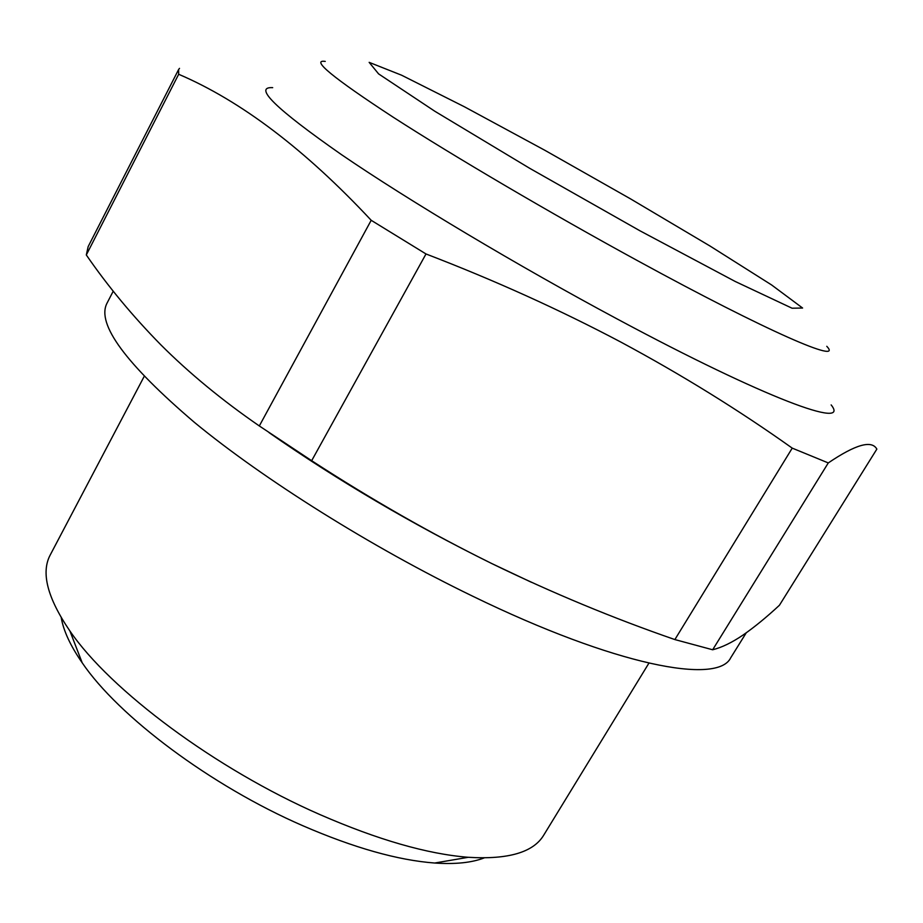 <?xml version="1.0" encoding="UTF-8"?>
<svg xmlns="http://www.w3.org/2000/svg" width="923" height="923" viewBox="0 0 923 923"><rect width="100%" height="100%" fill="white"/><g stroke="black" fill="none" stroke-linecap="round" stroke-linejoin="round"><path stroke-width="1.38" d="M828.277 462.931L712.66 649.769C721.878 647.473 732.054 642.523 743.188 634.955C754.518 627.063 766.598 617.175 779.427 605.257L876.85 449.109C871.727 439.844 855.54 444.459 828.277 462.931L792.234 448.128C738.781 410.1 681.647 374.75 620.821 342.064C559.557 309.678 494.613 280.315 425.999 253.963L371.196 220.297C305.155 149.584 240.984 100.907 178.67 74.267L178.612 69.525L179.512 68.371M831.15 404.909C851.029 429.668 766.575 399.128 617.36 319.07C518.115 265.939 407.851 200.014 341.395 154.579C275.839 108.822 252.937 86.52 272.689 87.662M792.234 448.128L674.875 639.57C613.149 618.214 552.069 592.854 491.624 563.48C431.203 533.656 371.219 499.389 311.662 460.704L259.317 425.953C222.108 400.294 189.284 373.25 160.856 344.833C132.6 316.058 107.749 286.107 86.312 254.967L88.158 246.626L178.612 69.525M425.999 253.963L311.662 460.704M371.196 220.297L259.317 425.953M178.67 74.267L86.312 254.967M648.892 663.187L543.705 835.188C533.413 852.356 508.261 859.728 468.261 857.294C427.303 854.04 377.911 839.826 320.096 814.651C215.74 769.101 110.287 690.208 69.917 631.009C47.35 597.896 40.797 572.514 50.28 554.873L144.161 376.457M484.171 857.917C471.768 862.717 455.27 864.424 434.698 863.028C397.778 860.248 353.844 847.822 302.871 825.75C210.917 785.831 118.502 716.398 82.182 662.772C70.448 645.812 63.468 630.767 61.241 617.66M640.043 230.842L529.837 168.39L434.871 111.279L378.58 73.875L369.154 62.349L401.586 75.201L464.361 106.756L544.685 150.195L630.432 198.814L710.018 246.026L771.547 284.919L802.595 308.028L792.061 308.213L735.181 281.457L640.043 230.842M746.234 632.832L730.728 657.764C717.886 684.912 615.987 665.933 472.564 596.143C371.738 547.339 263.666 479.441 194.418 422.376C125.632 363.639 96.465 323.985 106.906 303.39L113.241 291.16M531.44 582.298L491.624 563.48C411.935 524.079 337.749 480.468 269.078 432.645M712.66 649.769L674.875 639.57M826.789 346.31C844.107 364.608 768.478 332.234 637.735 260.782C550.65 213.259 453.493 156.102 393.025 117.094C332.949 77.797 310.359 59.234 325.254 61.403M434.698 863.028L468.261 857.294M82.182 662.772L69.917 631.009"/></g></svg>
